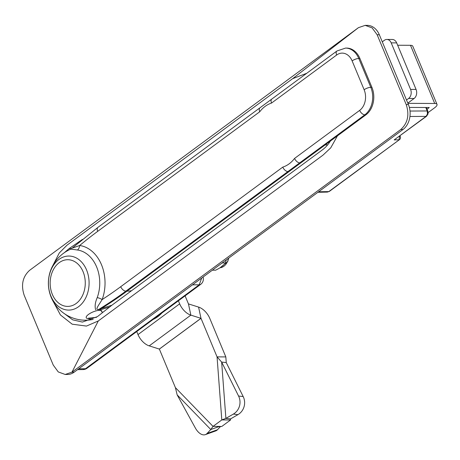 <?xml version="1.0" encoding="UTF-8"?>
<svg xmlns="http://www.w3.org/2000/svg" width="460" height="460" viewBox="0 0 460 460"><rect width="100%" height="100%" fill="white"/><g stroke="black" fill="none" stroke-linecap="round" stroke-linejoin="round"><path stroke-width="0.69" d="M399.188 136.43L399.654 136.424L398.947 139.817L394.168 139.903L426.581 116.219A2.495 1.432 -126.4 0 1 426.035 116.391L427.478 113.994A2.495 0.443 12.2 0 0 428.076 113.838L427.846 111.211A2.495 0.805 157.4 0 0 427.213 110.958L425.776 107.508M52.664 300.409L60.421 314.95L72.197 324.197L86.451 326.082L98.296 320.953L71.956 372.163L74.152 372.174L403.012 129.49A18.308 13.777 -89.7 0 0 408.411 104.593L379.345 34.776A18.308 13.777 -89.7 0 0 367.385 25.369L365.188 25.357L372.134 27.899L377.154 34.764L406.214 104.581C409.549 114.81 407.755 123.113 400.821 129.478L71.956 372.163L65.205 374.469L58.265 371.933L53.239 365.062L24.179 295.245C20.844 285.016 22.643 276.713 29.578 270.348L358.438 27.663L365.188 25.357M306.74 73.284L292.629 78.677L67.045 245.145L59.265 252.983L52.831 265.581M74.152 372.174A18.308 13.777 90.3 0 1 67.396 374.48L65.205 374.469M161.977 312.921A38.042 28.623 90.3 0 1 153.163 319.43M98.296 320.953L322.989 155.141L330.734 147.861L337.456 135.832M330.435 141.019A38.278 28.802 90.3 0 1 322.299 149.948L111.826 305.262L97.468 316.601L82.403 322.08L72.657 319.827L64.015 313.369M64.331 252.707L69.144 248.561L71.455 248.705M82.438 239.413L69.144 248.561M50.962 296.2A27.025 20.332 90.3 0 1 58.926 259.446A27.025 20.332 90.3 0 1 86.555 269.928A27.025 20.332 90.3 0 1 78.591 306.682A27.025 20.332 90.3 0 1 50.962 296.2M371.91 87.325L359.898 58.472A20.211 15.209 90.3 0 0 346.69 48.081L345.581 48.076A20.211 15.209 90.3 0 1 358.788 58.466L370.8 87.32L371.91 87.325A20.211 15.209 90.3 0 1 365.947 114.81L364.837 114.804L125.885 291.14A533.813 401.649 90.3 0 1 98.94 309.304C95.226 310.379 97.629 306.883 98.377 305.486L102.16 299.569A5.054 1.438 20.1 0 0 97.227 297.585A33.275 25.035 -89.7 0 0 96.634 266.921A33.275 25.035 -89.7 0 0 77.418 250.004L70.863 249.09A37.053 37.053 0 0 0 93.173 319.395M287.943 171.551A5.054 2.904 -126.4 0 1 282.773 167.118C287.31 165.663 291.243 162.76 294.572 158.412L359.674 110.371A15.157 11.408 -89.7 0 0 364.142 89.757L352.13 60.904A15.157 11.408 -89.7 0 0 336.634 55.027L271.532 103.063C267.001 104.523 263.068 107.421 259.733 111.774L97.681 231.363A528.759 397.848 -89.7 0 0 79.649 245.502A5.054 3.312 -82 0 1 77.418 250.004M327.704 144.796A45.666 26.231 -126.4 0 1 325.122 144.934L126.995 291.145L125.885 291.14A5.054 2.904 -126.4 0 1 120.715 286.707A528.759 397.848 -89.7 0 1 102.16 299.569A37.812 28.451 90.3 0 0 79.649 245.502L73.318 247.762M259.733 111.774A5.054 2.904 -126.4 0 1 260.061 107.726L98.009 227.315L71.041 249.015M271.532 103.063A5.054 2.904 -126.4 0 1 271.86 99.015A5.054 2.904 -126.4 0 1 271.866 99.015L260.061 107.726M325.122 144.934L365.947 114.81M299.742 162.846A5.054 2.904 -126.4 0 1 294.572 158.412M98.751 309.908A5.054 1.391 -104.3 0 1 98.94 309.304L111.866 305.233M131.635 290.651A45.666 26.231 -126.4 0 1 126.995 291.145A533.813 401.649 90.3 0 1 100.74 308.884A5.054 1.989 -102 0 0 100.303 309.833L99.475 310.017M109.543 307.067L100.303 309.833M100.671 310.425L102.039 311.707L102.103 312.944M96.462 317.36L88.372 318.199M95.686 309.839C94.628 306.567 95.139 302.484 97.227 297.585M77.585 369.639L83.11 369.57A6.658 6.658 0 0 0 86.974 368.27L200.675 284.366L199.18 284.826L201.727 278.03M86.974 368.27L85.479 368.73L199.18 284.826L192.516 284.826M83.11 369.57L85.479 368.73L78.7 368.816M409.36 107.427L429.232 107.525L427.047 109.302M410.579 89.407L416.064 89.435A6.658 5.008 90.3 0 1 414.098 98.492L408.618 98.463A6.658 5.008 -89.7 0 0 410.579 89.407L391.207 42.866A6.658 5.008 -89.7 0 0 386.854 39.445A6.658 5.008 -89.7 0 0 384.399 40.285L382.289 41.843M386.854 39.445L392.34 39.468A6.658 5.008 90.3 0 1 396.687 42.895L391.207 42.866M416.064 89.435L396.687 42.895M408.618 98.463L406.508 100.021M414.098 98.492L407.801 103.138M407.888 103.345L434.711 103.483A8.654 2.789 -22.6 0 1 437 104.362A8.654 2.789 -22.6 0 1 434.711 107.72L428.162 112.55M397.664 45.235L410.492 45.304A8.654 2.789 -22.6 0 1 412.781 46.184L437 104.362M222.174 262.942L225.406 262.959C223.876 265.357 220.605 267.772 215.596 270.198L212.365 270.181M226.28 259.911L225.406 262.959M207.069 433.481L217.465 429.749A13.317 7.44 70.2 0 1 215.723 430.911L205.327 434.642A13.317 7.44 -109.8 0 0 207.069 433.481L210.789 429.536L218.448 426.782L221.806 426.437L230.569 419.968L221.8 419.928L213.037 426.391L220.38 426.426M178.399 300.805L179.659 303.836A13.346 7.665 53.6 0 0 190.865 315.134L201.014 318.343L159.361 349.082L175.392 387.607L177.163 394.893L195.322 427.955A13.317 7.44 -109.8 0 0 205.327 434.642M217.465 429.749L220.587 426.431M175.392 387.607L213.037 426.391L210.789 429.536L177.163 394.893M159.361 349.082L149.212 345.874A13.346 7.665 -126.4 0 1 138.006 334.575L136.741 331.545M185.092 295.86L188.456 303.91L198.576 307.084A13.346 7.665 -126.4 0 1 209.783 318.389L225.82 356.914L226.257 362.601L243.19 396.572A13.317 12.477 96.6 0 1 237.964 414.621L233.346 414.092A13.317 12.477 -83.4 0 0 238.573 396.037L243.19 396.572M201.014 318.343L217.051 356.868L221.645 362.072L238.573 396.037M226.257 362.601L221.645 362.072L225.889 418.393L230.5 418.922L230.569 419.968M230.5 418.922L237.964 414.621M225.82 356.914L217.051 356.868L221.8 419.928L225.889 418.393L233.346 414.092M101.901 311.202A8.487 2.737 157.4 0 0 92.644 312.093A8.487 2.737 157.4 0 0 86.227 317.722A8.487 2.737 157.4 0 0 90.24 318.435M427.478 113.994L427.213 110.958L410.009 111.05M428.076 113.838L426.581 116.219M408.411 104.593L406.214 104.581M379.345 34.776L377.154 34.764M403.012 129.49L400.821 129.478M292.629 78.677L358.438 27.663M329.337 191.417L327.382 192.09L329.337 191.417L399.493 139.644L328.791 191.59L318.608 191.774M399.55 136.166L400.315 136.677A2.495 2.495 0 0 1 399.493 139.644M394.168 139.903L426.035 116.391L409.935 116.478M83.082 271.716A23.339 17.56 -89.7 0 0 59.219 262.66A23.339 17.56 -89.7 0 0 52.336 294.4A23.339 17.56 -89.7 0 0 76.199 303.456A23.339 17.56 -89.7 0 0 83.082 271.716M120.715 286.707L282.773 167.118M97.681 231.363A5.054 2.904 -126.4 0 1 98.009 227.315M336.634 55.027A5.054 2.904 -126.4 0 1 336.961 50.974L271.866 99.015M359.898 58.472L358.788 58.466A5.054 1.627 157.4 0 0 352.13 60.904M364.142 89.757A5.054 1.627 157.4 0 1 370.8 87.32A20.211 15.209 90.3 0 1 364.837 114.804A5.054 2.904 -126.4 0 1 359.674 110.371M434.711 103.483L410.492 45.304M228.764 258.077L227.677 261.636L220.052 267.772A12.483 9.39 -89.7 0 0 227.412 261.734A12.483 9.39 -89.7 0 0 228.488 258.284M179.659 303.836L138.006 334.575M188.456 303.91L190.865 315.134L149.212 345.874M198.576 307.084L200.986 318.314L159.333 349.054M399.97 135.855L400.315 136.677M426.305 107.513L427.846 111.211M327.382 192.09L317.906 192.291M345.581 48.076L336.961 50.974M200.675 284.366A6.658 6.658 0 0 0 203.078 277.035"/></g></svg>
